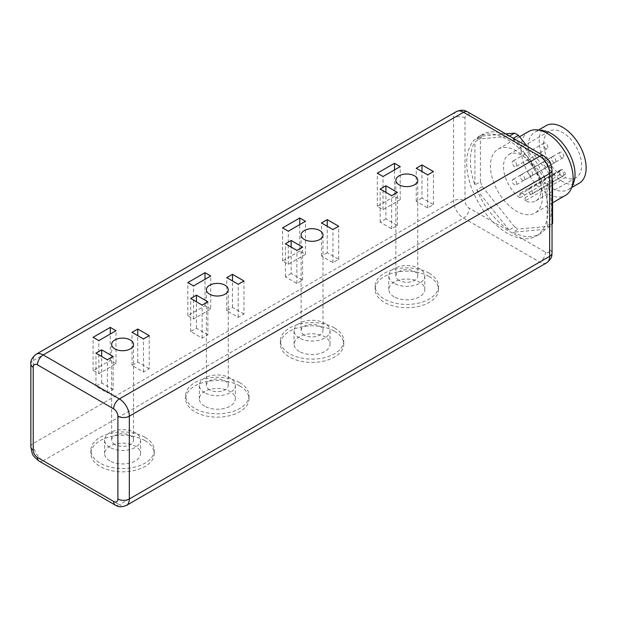 <?xml version="1.0" encoding="UTF-8"?>
<svg xmlns="http://www.w3.org/2000/svg" width="617" height="617" viewBox="0 0 617 617"><rect width="100%" height="100%" fill="white"/><g stroke="black" fill="none" stroke-linecap="round" stroke-linejoin="round"><path stroke-width="0.46" stroke-dasharray="3.08 2.31" d="M114.847 444.518A10.936 6.317 180 0 1 111.646 440.052A10.936 6.317 180 0 1 118.395 434.221A10.936 6.317 180 0 1 130.31 435.594A10.936 6.317 180 0 1 133.519 440.052A10.936 6.317 180 0 1 126.763 445.89A10.936 6.317 180 0 1 114.847 444.518M209.587 389.821A10.936 6.317 180 0 1 206.387 385.355A10.936 6.317 180 0 1 213.135 379.524A10.936 6.317 180 0 1 225.051 380.89A10.936 6.317 180 0 1 228.259 385.355A10.936 6.317 180 0 1 221.503 391.193A10.936 6.317 180 0 1 209.587 389.821M304.328 335.124A10.936 6.317 180 0 1 301.127 330.658A10.936 6.317 180 0 1 307.875 324.827A10.936 6.317 180 0 1 319.799 326.192A10.936 6.317 180 0 1 323 330.658A10.936 6.317 180 0 1 316.251 336.489A10.936 6.317 180 0 1 304.328 335.124M109.865 460.891A17.986 10.381 180 0 1 104.597 453.549A17.986 10.381 180 0 1 115.695 443.955A17.986 10.381 180 0 1 135.293 446.207A17.986 10.381 180 0 1 140.56 453.549A17.986 10.381 180 0 1 129.462 463.143A17.986 10.381 180 0 1 109.865 460.891M109.865 447.394A17.986 10.381 180 0 1 104.597 440.052A17.986 10.381 180 0 1 115.695 430.465A17.986 10.381 180 0 1 135.293 432.71A17.986 10.381 180 0 1 140.56 440.052A17.986 10.381 180 0 1 129.462 449.646A17.986 10.381 180 0 1 109.865 447.394M204.605 406.194A17.986 10.381 180 0 1 199.337 398.852A17.986 10.381 180 0 1 210.443 389.258A17.986 10.381 180 0 1 230.041 391.51A17.986 10.381 180 0 1 235.308 398.852A17.986 10.381 180 0 1 224.202 408.439A17.986 10.381 180 0 1 204.605 406.194M204.605 392.697A17.986 10.381 180 0 1 199.337 385.355A17.986 10.381 180 0 1 210.443 375.761A17.986 10.381 180 0 1 230.041 378.013A17.986 10.381 180 0 1 235.308 385.355A17.986 10.381 180 0 1 224.202 394.949A17.986 10.381 180 0 1 204.605 392.697M299.345 351.489A17.986 10.381 180 0 1 294.078 344.147A17.986 10.381 180 0 1 305.184 334.561A17.986 10.381 180 0 1 324.781 336.813A17.986 10.381 180 0 1 330.049 344.147A17.986 10.381 180 0 1 318.943 353.742A17.986 10.381 180 0 1 299.345 351.489M299.345 338A17.986 10.381 180 0 1 294.078 330.658A17.986 10.381 180 0 1 305.184 321.064A17.986 10.381 180 0 1 324.781 323.316A17.986 10.381 180 0 1 330.049 330.658A17.986 10.381 180 0 1 318.943 340.252A17.986 10.381 180 0 1 299.345 338M144.98 440.615A31.675 18.286 180 0 1 154.25 453.549A31.675 18.286 180 0 1 134.699 470.439A31.675 18.286 180 0 1 100.185 466.475A31.675 18.286 180 0 1 90.907 453.549A31.675 18.286 180 0 1 110.458 436.651A31.675 18.286 180 0 1 144.98 440.615M144.98 437.314A31.675 18.286 180 0 1 154.25 450.24A31.675 18.286 180 0 1 134.699 467.138A31.675 18.286 180 0 1 100.185 463.174A31.675 18.286 180 0 1 90.907 450.24A31.675 18.286 180 0 1 110.458 433.35A31.675 18.286 180 0 1 144.98 437.314M239.72 385.918A31.675 18.286 180 0 1 248.998 398.852A31.675 18.286 180 0 1 229.439 415.742A31.675 18.286 180 0 1 194.926 411.778A31.675 18.286 180 0 1 185.648 398.852A31.675 18.286 180 0 1 205.199 381.954A31.675 18.286 180 0 1 239.72 385.918M239.72 382.609A31.675 18.286 180 0 1 248.998 395.543A31.675 18.286 180 0 1 229.439 412.434A31.675 18.286 180 0 1 194.926 408.469A31.675 18.286 180 0 1 185.648 395.543A31.675 18.286 180 0 1 205.199 378.645A31.675 18.286 180 0 1 239.72 382.609M334.46 331.221A31.675 18.286 180 0 1 343.738 344.147A31.675 18.286 180 0 1 324.187 361.045A31.675 18.286 180 0 1 289.666 357.081A31.675 18.286 180 0 1 280.388 344.147A31.675 18.286 180 0 1 299.939 327.257A31.675 18.286 180 0 1 334.46 331.221M334.46 327.912A31.675 18.286 180 0 1 343.738 340.846A31.675 18.286 180 0 1 324.187 357.737A31.675 18.286 180 0 1 289.666 353.772A31.675 18.286 180 0 1 280.388 340.846A31.675 18.286 180 0 1 299.939 323.948A31.675 18.286 180 0 1 334.46 327.912M394.086 296.792A17.986 10.381 180 0 1 388.818 289.45A17.986 10.381 180 0 1 399.924 279.863A17.986 10.381 180 0 1 419.521 282.108A17.986 10.381 180 0 1 424.789 289.45A17.986 10.381 180 0 1 413.691 299.044A17.986 10.381 180 0 1 394.086 296.792M394.086 283.303A17.986 10.381 180 0 1 388.818 275.961A17.986 10.381 180 0 1 399.924 266.367A17.986 10.381 180 0 1 419.521 268.619A17.986 10.381 180 0 1 424.789 275.961A17.986 10.381 180 0 1 413.691 285.555A17.986 10.381 180 0 1 394.086 283.303M429.201 276.524A31.675 18.286 180 0 1 438.479 289.45A31.675 18.286 180 0 1 418.928 306.348A31.675 18.286 180 0 1 384.406 302.384A31.675 18.286 180 0 1 375.128 289.45A31.675 18.286 180 0 1 394.687 272.56A31.675 18.286 180 0 1 429.201 276.524M429.201 273.215A31.675 18.286 180 0 1 438.479 286.141A31.675 18.286 180 0 1 418.928 303.04A31.675 18.286 180 0 1 384.406 299.075A31.675 18.286 180 0 1 375.128 286.141A31.675 18.286 180 0 1 394.687 269.251A31.675 18.286 180 0 1 429.201 273.215M399.076 280.427A10.936 6.317 180 0 1 395.867 275.961A10.936 6.317 180 0 1 402.623 270.123A10.936 6.317 180 0 1 414.539 271.495A10.936 6.317 180 0 1 417.74 275.961A10.936 6.317 180 0 1 410.991 281.792A10.936 6.317 180 0 1 399.076 280.427M543.392 162.919A3.162 1.828 60 0 1 544.047 161.469A3.162 1.828 60 0 1 546.485 162.317A3.162 1.828 60 0 1 547.865 165.495A3.162 1.828 60 0 1 547.21 166.945A3.162 1.828 60 0 1 544.772 166.096A3.162 1.828 60 0 1 543.392 162.919M512.233 180.904A3.162 1.828 60 0 1 512.889 179.462A3.162 1.828 60 0 1 515.326 180.311A3.162 1.828 60 0 1 516.707 183.488A3.162 1.828 60 0 1 516.051 184.93A3.162 1.828 60 0 1 513.614 184.09A3.162 1.828 60 0 1 512.233 180.904M543.392 144.532A3.162 1.828 60 0 1 544.047 143.082A3.162 1.828 60 0 1 546.485 143.931A3.162 1.828 60 0 1 547.865 147.108A3.162 1.828 60 0 1 547.21 148.558A3.162 1.828 60 0 1 544.772 147.71A3.162 1.828 60 0 1 543.392 144.532M512.233 162.518A3.162 1.828 60 0 1 512.889 161.076A3.162 1.828 60 0 1 515.326 161.916A3.162 1.828 60 0 1 516.707 165.101A3.162 1.828 60 0 1 516.051 166.544A3.162 1.828 60 0 1 513.614 165.695A3.162 1.828 60 0 1 512.233 162.518M559.318 153.726A3.162 1.828 60 0 1 559.974 152.276A3.162 1.828 60 0 1 562.411 153.124A3.162 1.828 60 0 1 563.784 156.302A3.162 1.828 60 0 1 563.136 157.751A3.162 1.828 60 0 1 560.699 156.903A3.162 1.828 60 0 1 559.318 153.726M528.16 171.711A3.162 1.828 60 0 1 528.815 170.269A3.162 1.828 60 0 1 531.245 171.11A3.162 1.828 60 0 1 532.625 174.295A3.162 1.828 60 0 1 531.97 175.737A3.162 1.828 60 0 1 529.54 174.889A3.162 1.828 60 0 1 528.16 171.711M559.318 172.112A3.162 1.828 60 0 1 559.974 170.662A3.162 1.828 60 0 1 562.411 171.511A3.162 1.828 60 0 1 563.784 174.688A3.162 1.828 60 0 1 563.136 176.138A3.162 1.828 60 0 1 560.699 175.29A3.162 1.828 60 0 1 559.318 172.112M528.16 190.098A3.162 1.828 60 0 1 528.815 188.655A3.162 1.828 60 0 1 531.245 189.504A3.162 1.828 60 0 1 532.625 192.681A3.162 1.828 60 0 1 531.97 194.124A3.162 1.828 60 0 1 529.54 193.283A3.162 1.828 60 0 1 528.16 190.098M551.382 158.361A3.162 1.828 60 0 1 552.038 156.911A3.162 1.828 60 0 1 554.467 157.759A3.162 1.828 60 0 1 555.848 160.937A3.162 1.828 60 0 1 555.192 162.387A3.162 1.828 60 0 1 552.763 161.538A3.162 1.828 60 0 1 551.382 158.361M520.224 176.354A3.162 1.828 60 0 1 520.871 174.904A3.162 1.828 60 0 1 523.309 175.752A3.162 1.828 60 0 1 524.689 178.93A3.162 1.828 60 0 1 524.034 180.372A3.162 1.828 60 0 1 521.596 179.532A3.162 1.828 60 0 1 520.224 176.354M525.09 200.841L525.09 197.679A3.725 2.152 -120 0 0 523.463 193.931A3.725 2.152 -120 0 0 520.594 192.936A3.725 2.152 -120 0 0 519.822 194.64L519.822 197.802A26.816 15.479 60 0 1 503.495 166.69A26.816 15.479 60 0 1 509.048 154.42A26.816 15.479 60 0 1 529.71 161.6A26.816 15.479 60 0 1 541.418 188.586A26.816 15.479 60 0 1 535.864 200.864A26.816 15.479 60 0 1 525.09 200.841L565.303 177.627L565.303 174.464A3.725 2.152 -120 0 0 563.676 170.716A3.725 2.152 -120 0 0 560.799 169.714A3.725 2.152 -120 0 0 560.028 171.426L560.028 174.58A26.816 15.479 60 0 1 543.708 143.476A26.816 15.479 60 0 1 549.261 131.205A26.816 15.479 60 0 1 569.923 138.385A26.816 15.479 60 0 1 581.623 165.371A26.816 15.479 60 0 1 576.07 177.642A26.816 15.479 60 0 1 565.303 177.627M546.06 125.66A33.21 19.173 -120 0 0 539.181 140.869A33.21 19.173 -120 0 0 553.68 174.287A33.21 19.173 -120 0 0 579.27 183.187M543.168 130.665A33.21 19.173 -120 0 0 534.947 132.077A33.21 19.173 -120 0 0 528.067 147.278A33.21 19.173 -120 0 0 542.567 180.704A33.21 19.173 -120 0 0 568.157 189.604A33.21 19.173 -120 0 0 573.486 183.187M528.653 131.498A36.858 21.279 -120 0 0 521.026 148.373A36.858 21.279 -120 0 0 537.114 185.462A36.858 21.279 -120 0 0 565.511 195.342M542.559 196.129A36.858 21.279 -120 0 0 526.471 159.032A36.858 21.279 -120 0 0 498.066 149.16A36.858 21.279 -120 0 0 490.438 166.035A36.858 21.279 -120 0 0 506.526 203.124A36.858 21.279 -120 0 0 534.924 212.996A36.858 21.279 -120 0 0 542.559 196.129M509.503 136.072L509.087 136.311A57.435 33.156 -120 0 0 482.278 134.514A57.435 33.156 -120 0 0 476.818 139.187L482.317 136.018A57.435 33.156 -120 0 0 480.412 138.732L474.913 141.91A57.435 33.156 -120 0 0 470.385 160.806A57.435 33.156 -120 0 0 474.913 184.93L480.412 181.76A57.435 33.156 -120 0 0 482.317 186.681L476.818 189.851A57.435 33.156 -120 0 0 509.087 229.994L514.586 226.817A57.435 33.156 -120 0 0 518.403 229.023L512.904 232.2A57.435 33.156 -120 0 0 539.713 233.99A57.435 33.156 -120 0 0 545.173 229.316L550.673 226.146A57.435 33.156 -120 0 0 552.038 224.295M547.942 209.819A57.435 33.156 -120 0 0 522.877 152.021A57.435 33.156 -120 0 0 478.615 136.635A57.435 33.156 -120 0 0 466.722 162.927A57.435 33.156 -120 0 0 492.79 221.765A57.435 33.156 -120 0 0 521.874 238.548A57.435 33.156 -120 0 0 536.05 236.11A57.435 33.156 -120 0 0 547.942 209.819M552.038 223.74L547.086 226.601A57.435 33.156 -120 0 0 551.613 207.698A57.435 33.156 -120 0 0 547.086 183.573L552.038 180.719M552.038 178.899A57.435 33.156 -120 0 0 550.673 175.483L545.173 178.652A57.435 33.156 -120 0 0 512.904 138.517L513.321 138.277M482.317 136.018L505.778 133.92M527.219 146.298L550.673 175.483M550.673 226.146L518.403 229.023M514.586 226.817L482.317 186.681M480.412 181.76L480.412 138.732M521.874 238.548L469.244 208.168A5.993 3.463 60 0 1 465.002 200.826L465.002 118.017A5.993 3.463 60 0 1 469.244 115.564L545.42 159.548A5.993 3.463 60 0 1 549.662 166.891L549.662 249.7A5.993 3.463 60 0 1 545.42 252.145L521.874 238.548M512.904 138.517L545.173 178.652M547.086 183.573L547.086 226.601M545.173 229.316L512.904 232.2M509.087 229.994L476.818 189.851M474.913 184.93L474.913 141.91M476.818 139.187L509.087 136.311M519.822 197.802L560.028 174.58M421.982 198.011L416.251 201.319L427.712 207.937L433.435 204.628L421.982 198.011L421.982 171.557M433.435 204.628L433.435 171.557M427.712 207.937L427.712 174.866M416.251 201.319L416.251 168.248M385.903 218.842L380.172 222.151L391.625 228.768L397.356 225.46L385.903 218.842L385.903 192.388M397.356 225.46L397.356 192.388M391.625 228.768L391.625 195.697M380.172 222.151L380.172 189.08M394.494 196.36L377.311 206.279L383.034 209.587L400.217 199.669L394.494 196.36L394.494 169.899M400.217 199.669L400.217 166.598M383.034 209.587L383.034 176.516M377.311 206.279L377.311 173.207M299.754 251.057L282.563 260.976L288.293 264.284L305.477 254.366L299.754 251.057L299.754 224.603M305.477 254.366L305.477 221.295M288.293 264.284L288.293 231.213M282.563 260.976L282.563 227.904M210.736 309.063L205.006 305.754L187.823 315.68L193.553 318.981L210.736 309.063L210.736 275.992M187.823 315.68L187.823 282.609M205.006 305.754L205.006 279.3M193.553 318.981L193.553 285.91M115.996 363.76L110.266 360.451L93.082 370.377L98.813 373.686L115.996 363.76L115.996 330.689M93.082 370.377L93.082 337.306M110.266 360.451L110.266 333.998M98.813 373.686L98.813 340.615M327.241 252.708L321.511 256.016L332.972 262.634L338.694 259.325L327.241 252.708L327.241 226.254M338.694 259.325L338.694 226.254M332.972 262.634L332.972 229.563M321.511 256.016L321.511 222.945M243.954 314.022L232.501 307.413L226.771 310.713L238.224 317.331L243.954 314.022L243.954 280.951M226.771 310.713L226.771 277.642M232.501 307.413L232.501 280.951M238.224 317.331L238.224 284.26M149.214 368.719L137.761 362.11L132.03 365.418L143.483 372.028L149.214 368.719L149.214 335.648M132.03 365.418L132.03 332.347M137.761 362.11L137.761 335.648M143.483 372.028L143.483 338.957M291.155 273.539L285.432 276.848L296.885 283.465L302.615 280.157L291.155 273.539L291.155 247.085M302.615 280.157L302.615 247.085M296.885 283.465L296.885 250.394M285.432 276.848L285.432 243.777M207.875 334.854L196.414 328.244L190.692 331.545L202.145 338.162L207.875 334.854L207.875 301.782M190.692 331.545L190.692 298.474M196.414 328.244L196.414 301.782M202.145 338.162L202.145 305.091M113.135 389.551L101.674 382.941L95.944 386.25L107.404 392.859L113.135 389.551L113.135 356.479M95.944 386.25L95.944 353.179M101.674 382.941L101.674 356.479M107.404 392.859L107.404 359.788M126.423 505.439A14.098 8.137 60 0 1 119.374 504.745L539.698 262.071A14.098 8.137 -120 0 0 546.747 262.765M115.325 505.146A8.098 4.674 120 0 0 119.374 504.745L43.19 460.76L463.514 218.086L539.698 262.071A8.098 4.674 120 0 0 545.42 252.145M39.141 461.161A8.098 4.674 120 0 0 43.19 460.76A14.098 8.137 60 0 1 33.225 443.492L33.225 360.683L453.549 118.017L453.549 200.826A14.098 8.137 -120 0 0 463.514 218.086A8.098 4.674 120 0 0 469.244 208.168M30.85 363.991A8.098 4.674 180 0 1 33.225 360.683A14.098 8.137 60 0 1 36.141 354.235M456.464 111.561A14.098 8.137 -120 0 0 453.549 118.017A8.098 4.674 180 0 1 465.002 118.017M30.85 446.801A8.098 4.674 180 0 1 33.225 443.492L453.549 200.826A8.098 4.674 180 0 1 465.002 200.826M469.244 115.564A8.098 4.674 120 0 0 467.563 111.854M545.42 159.548A8.098 4.674 120 0 0 543.747 155.839M549.662 166.891A8.098 4.674 180 0 1 552.038 170.199M549.662 249.7A8.098 4.674 180 0 1 552.038 253.009M519.822 194.64L560.028 171.426M525.09 197.679L565.303 174.464M111.646 344.417L111.646 440.052M206.387 289.712L206.387 385.355M301.127 235.015L301.127 330.658M104.597 440.052L104.597 453.549M199.337 385.355L199.337 398.852M294.078 330.658L294.078 344.147M154.25 453.549L154.25 450.24M248.998 398.852L248.998 395.543M343.738 344.147L343.738 340.846M388.818 275.961L388.818 289.45M438.479 289.45L438.479 286.141M395.867 275.961L395.867 180.318M544.047 161.469L512.889 179.462M544.047 143.082L512.889 161.076M559.974 152.276L528.815 170.269M559.974 170.662L528.815 188.655M552.038 156.911L520.871 174.904M535.864 200.864L576.07 177.642M509.048 154.42L549.261 131.205M538.487 130.033L534.947 132.077M519.545 136.758L498.066 149.16M482.278 134.514L478.615 136.635M539.713 233.99L536.05 236.11M552.585 202.808L534.924 212.996M571.697 187.56L568.157 189.604M520.594 192.936L560.799 169.714M555.192 162.387L524.034 180.372M563.136 176.138L531.97 194.124M563.136 157.751L531.97 175.737M547.21 148.558L516.051 166.544M547.21 166.945L516.051 184.93M417.74 275.961L417.74 180.318M375.128 289.45L375.128 286.141M424.789 275.961L424.789 289.45M280.388 344.147L280.388 340.846M185.648 398.852L185.648 395.543M90.907 453.549L90.907 450.24M330.049 330.658L330.049 344.147M235.308 385.355L235.308 398.852M140.56 440.052L140.56 453.549M323 235.015L323 330.658M228.259 289.712L228.259 385.355M133.519 344.417L133.519 440.052"/><path stroke-width="0.93" d="M114.847 348.875A10.936 6.317 180 0 1 111.646 344.417A10.936 6.317 180 0 1 118.395 338.579A10.936 6.317 180 0 1 130.31 339.952A10.936 6.317 180 0 1 133.519 344.417A10.936 6.317 180 0 1 126.763 350.248A10.936 6.317 180 0 1 114.847 348.875M209.587 294.178A10.936 6.317 180 0 1 206.387 289.712A10.936 6.317 180 0 1 213.135 283.882A10.936 6.317 180 0 1 225.051 285.247A10.936 6.317 180 0 1 228.259 289.712A10.936 6.317 180 0 1 221.503 295.551A10.936 6.317 180 0 1 209.587 294.178M304.328 239.481A10.936 6.317 180 0 1 301.127 235.015A10.936 6.317 180 0 1 307.875 229.185A10.936 6.317 180 0 1 319.799 230.55A10.936 6.317 180 0 1 323 235.015A10.936 6.317 180 0 1 316.251 240.846A10.936 6.317 180 0 1 304.328 239.481M414.539 175.853A10.936 6.317 0 0 0 402.623 174.488A10.936 6.317 0 0 0 395.867 180.318A10.936 6.317 0 0 0 399.076 184.784A10.936 6.317 0 0 0 410.991 186.149A10.936 6.317 0 0 0 417.74 180.318A10.936 6.317 0 0 0 414.539 175.853M571.697 187.56L579.27 183.187A33.21 19.173 -120 0 0 586.15 167.986A33.21 19.173 -120 0 0 571.651 134.56A33.21 19.173 -120 0 0 546.06 125.66L538.487 130.033M552.585 202.808L565.511 195.342A36.858 21.279 -120 0 0 571.427 188.224L573.486 183.187A33.21 19.173 -120 0 0 575.036 174.403A33.21 19.173 -120 0 0 543.168 130.665L537.777 129.932A36.858 21.279 -120 0 0 528.653 131.498L519.545 136.758M571.427 188.224A36.858 21.279 -120 0 0 573.147 178.467A36.858 21.279 -120 0 0 537.777 129.932M552.038 180.719L552.585 180.403A57.435 33.156 -120 0 0 552.038 178.899M513.321 138.277L518.403 135.339A57.435 33.156 -120 0 0 514.586 133.133L509.503 136.072M552.038 224.295A57.435 33.156 -120 0 0 552.585 223.423L552.038 223.74M505.778 133.92L514.586 133.133M518.403 135.339L527.219 146.298M552.585 180.403L552.585 223.423M291.155 240.468L285.432 243.777L296.885 250.394L302.615 247.085L291.155 240.468L291.155 247.085M327.241 219.637L321.511 222.945L332.972 229.563L338.694 226.254L327.241 219.637L327.241 226.254M299.754 217.986L282.563 227.904L288.293 231.213L305.477 221.295L299.754 217.986L299.754 224.603M394.494 163.289L377.311 173.207L383.034 176.516L400.217 166.598L394.494 163.289L394.494 169.899M385.903 185.771L380.172 189.08L391.625 195.697L397.356 192.388L385.903 185.771L385.903 192.388M421.982 164.94L416.251 168.248L427.712 174.866L433.435 171.557L421.982 164.94L421.982 171.557M210.736 275.992L205.006 272.683L187.823 282.609L193.553 285.91L210.736 275.992M115.996 330.689L110.266 327.38L93.082 337.306L98.813 340.615L115.996 330.689M243.954 280.951L232.501 274.341L226.771 277.642L238.224 284.26L243.954 280.951M149.214 335.648L137.761 329.038L132.03 332.347L143.483 338.957L149.214 335.648M207.875 301.782L196.414 295.173L190.692 298.474L202.145 305.091L207.875 301.782M113.135 356.479L101.674 349.87L95.944 353.179L107.404 359.788L113.135 356.479M205.006 279.3L205.006 272.683M110.266 333.998L110.266 327.38M232.501 280.951L232.501 274.341M137.761 335.648L137.761 329.038M196.414 301.782L196.414 295.173M101.674 356.479L101.674 349.87M37.46 364.855A5.993 3.463 -120 0 0 33.225 367.3L33.225 450.109A5.993 3.463 -120 0 0 37.46 457.452L113.644 501.436A5.993 3.463 -120 0 0 117.886 498.983L117.886 416.174A5.993 3.463 -120 0 0 113.644 408.832L37.46 364.855A8.098 4.674 120 0 1 43.19 354.929L119.374 398.914A14.098 8.137 60 0 1 129.339 416.174L129.339 498.983L549.662 256.317L549.662 173.508A14.098 8.137 -120 0 0 539.698 156.24L463.514 112.255A14.098 8.137 -120 0 0 456.464 111.561L36.141 354.235A14.098 8.137 60 0 1 43.19 354.929L463.514 112.255A8.098 4.674 120 0 1 467.563 111.854C465.55 111.16 463.976 108.731 456.464 111.561M117.886 498.983A8.098 4.674 180 0 0 129.339 498.983A14.098 8.137 60 0 1 126.423 505.439L546.747 262.765A14.098 8.137 -120 0 0 549.662 256.317A8.098 4.674 180 0 0 552.038 253.009L552.038 170.199A8.098 4.674 180 0 1 549.662 173.508L129.339 416.174A8.098 4.674 180 0 1 117.886 416.174M113.644 408.832A8.098 4.674 120 0 1 119.374 398.914L539.698 156.24A8.098 4.674 120 0 1 543.747 155.839L467.563 111.854M33.225 367.3A8.098 4.674 180 0 1 30.85 363.991C30.341 360.868 32.099 357.613 36.141 354.235M33.225 450.109A8.098 4.674 180 0 1 30.85 446.801L30.85 363.991M37.46 457.452A8.098 4.674 120 0 0 39.141 461.161C32.045 454.984 32.647 456.009 30.85 446.801M113.644 501.436A8.098 4.674 120 0 0 115.325 505.146L39.141 461.161M115.325 505.146C117.338 505.84 118.911 508.269 126.423 505.439M543.747 155.839C550.819 162.001 550.233 160.968 552.038 170.199M552.038 253.009C551.637 255.099 552.948 257.682 546.747 262.765"/></g></svg>
